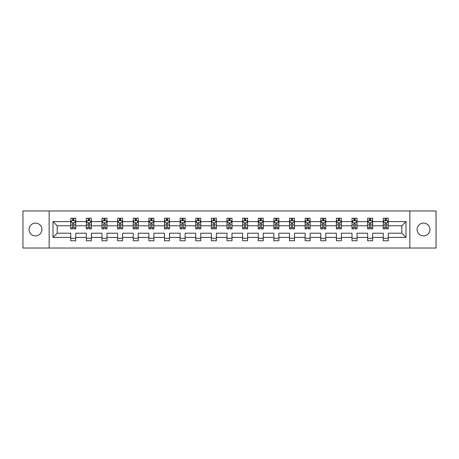 <?xml version="1.0" encoding="UTF-8"?>
<svg xmlns="http://www.w3.org/2000/svg" width="459" height="459" viewBox="0 0 459 459"><rect width="100%" height="100%" fill="white"/><g stroke="black" fill="none" stroke-linecap="round" stroke-linejoin="round"><path stroke-width="0.69" d="M423.531 223.091A6.409 6.409 0 0 0 417.116 229.5A6.409 6.409 0 0 0 423.531 235.909A6.409 6.409 0 0 0 429.94 229.5A6.409 6.409 0 0 0 423.531 223.091M35.469 223.091A6.409 6.409 0 0 0 29.06 229.5A6.409 6.409 0 0 0 35.469 235.909A6.409 6.409 0 0 0 41.884 229.5A6.409 6.409 0 0 0 35.469 223.091M409.858 210.968L22.95 210.968L22.95 248.032L436.05 248.032L436.05 210.968L409.858 210.968L409.858 248.032M388.268 237.412L388.268 233.206L401.791 233.206L405.997 237.412L388.268 237.412L388.268 240.768L383.259 240.768L383.259 237.412L372.645 237.412L372.645 240.768L367.636 240.768L367.636 237.412L357.016 237.412L357.016 240.768L352.007 240.768L352.007 237.412L341.387 237.412L341.387 240.768L336.384 240.768L336.384 237.412L325.764 237.412L325.764 240.768L320.755 240.768L320.755 237.412L310.135 237.412L310.135 240.768L305.126 240.768L305.126 237.412L294.512 237.412L294.512 240.768L289.503 240.768L289.503 237.412L278.883 237.412L278.883 240.768L273.874 240.768L273.874 237.412L263.259 237.412L263.259 240.768L258.251 240.768L258.251 237.412L247.631 237.412L247.631 240.768L242.622 240.768L242.622 237.412L232.002 237.412L232.002 240.768L226.998 240.768L226.998 237.412L216.378 237.412L216.378 240.768L211.369 240.768L211.369 237.412L200.749 237.412L200.749 240.768L195.741 240.768L195.741 237.412L185.126 237.412L185.126 240.768L180.117 240.768L180.117 237.412L169.497 237.412L169.497 240.768L164.488 240.768L164.488 237.412L153.874 237.412L153.874 240.768L148.865 240.768L148.865 237.412L138.245 237.412L138.245 240.768L133.236 240.768L133.236 237.412L122.616 237.412L122.616 240.768L117.613 240.768L117.613 237.412L106.993 237.412L106.993 240.768L101.984 240.768L101.984 237.412L91.364 237.412L91.364 240.768L86.355 240.768L86.355 237.412L75.741 237.412L75.741 240.768L70.732 240.768L70.732 237.412L53.003 237.412L53.003 221.588L70.732 221.588L70.732 218.232L75.741 218.232L75.741 221.588L86.355 221.588L86.355 218.232L91.364 218.232L91.364 221.588L101.984 221.588L101.984 218.232L106.993 218.232L106.993 221.588L117.613 221.588L117.613 218.232L122.616 218.232L122.616 221.588L133.236 221.588L133.236 218.232L138.245 218.232L138.245 221.588L148.865 221.588L148.865 218.232L153.874 218.232L153.874 221.588L164.488 221.588L164.488 218.232L169.497 218.232L169.497 221.588L180.117 221.588L180.117 218.232L185.126 218.232L185.126 221.588L195.741 221.588L195.741 218.232L200.749 218.232L200.749 221.588L211.369 221.588L211.369 218.232L216.378 218.232L216.378 221.588L226.998 221.588L226.998 218.232L232.002 218.232L232.002 221.588L242.622 221.588L242.622 218.232L247.631 218.232L247.631 221.588L258.251 221.588L258.251 218.232L263.259 218.232L263.259 221.588L273.874 221.588L273.874 218.232L278.883 218.232L278.883 221.588L289.503 221.588L289.503 218.232L294.512 218.232L294.512 221.588L305.126 221.588L305.126 218.232L310.135 218.232L310.135 221.588L320.755 221.588L320.755 218.232L325.764 218.232L325.764 221.588L336.384 221.588L336.384 218.232L341.387 218.232L341.387 221.588L352.007 221.588L352.007 218.232L357.016 218.232L357.016 221.588L367.636 221.588L367.636 218.232L372.645 218.232L372.645 221.588L383.259 221.588L383.259 218.232L388.268 218.232L388.268 221.588L405.997 221.588L405.997 237.412M49.142 248.032L49.142 210.968M383.259 221.588L383.259 225.794L372.645 225.794L372.645 221.588M372.645 237.412L372.645 233.206L383.259 233.206L383.259 237.412M367.636 221.588L367.636 225.794L357.016 225.794L357.016 221.588M357.016 237.412L357.016 233.206L367.636 233.206L367.636 237.412M352.007 221.588L352.007 225.794L341.387 225.794L341.387 221.588M341.387 237.412L341.387 233.206L352.007 233.206L352.007 237.412M336.384 221.588L336.384 225.794L325.764 225.794L325.764 221.588M325.764 237.412L325.764 233.206L336.384 233.206L336.384 237.412M320.755 221.588L320.755 225.794L310.135 225.794L310.135 221.588M310.135 237.412L310.135 233.206L320.755 233.206L320.755 237.412M305.126 221.588L305.126 225.794L294.512 225.794L294.512 221.588M294.512 237.412L294.512 233.206L305.126 233.206L305.126 237.412M289.503 221.588L289.503 225.794L278.883 225.794L278.883 221.588M278.883 237.412L278.883 233.206L289.503 233.206L289.503 237.412M273.874 221.588L273.874 225.794L263.259 225.794L263.259 221.588M263.259 237.412L263.259 233.206L273.874 233.206L273.874 237.412M258.251 221.588L258.251 225.794L247.631 225.794L247.631 221.588M247.631 237.412L247.631 233.206L258.251 233.206L258.251 237.412M242.622 221.588L242.622 225.794L232.002 225.794L232.002 221.588M232.002 237.412L232.002 233.206L242.622 233.206L242.622 237.412M226.998 221.588L226.998 225.794L216.378 225.794L216.378 221.588M216.378 237.412L216.378 233.206L226.998 233.206L226.998 237.412M211.369 221.588L211.369 225.794L200.749 225.794L200.749 221.588M200.749 237.412L200.749 233.206L211.369 233.206L211.369 237.412M195.741 221.588L195.741 225.794L185.126 225.794L185.126 221.588M185.126 237.412L185.126 233.206L195.741 233.206L195.741 237.412M180.117 221.588L180.117 225.794L169.497 225.794L169.497 221.588M169.497 237.412L169.497 233.206L180.117 233.206L180.117 237.412M164.488 221.588L164.488 225.794L153.874 225.794L153.874 221.588M153.874 237.412L153.874 233.206L164.488 233.206L164.488 237.412M148.865 221.588L148.865 225.794L138.245 225.794L138.245 221.588M138.245 237.412L138.245 233.206L148.865 233.206L148.865 237.412M133.236 221.588L133.236 225.794L122.616 225.794L122.616 221.588M122.616 237.412L122.616 233.206L133.236 233.206L133.236 237.412M117.613 221.588L117.613 225.794L106.993 225.794L106.993 221.588M106.993 237.412L106.993 233.206L117.613 233.206L117.613 237.412M101.984 221.588L101.984 225.794L91.364 225.794L91.364 221.588M91.364 237.412L91.364 233.206L101.984 233.206L101.984 237.412M86.355 221.588L86.355 225.794L75.741 225.794L75.741 221.588M75.741 237.412L75.741 233.206L86.355 233.206L86.355 237.412M70.732 221.588L70.732 225.794L57.209 225.794L57.209 233.206L70.732 233.206L70.732 237.412M53.003 221.588L57.209 225.794M401.791 233.206L401.791 225.794L388.268 225.794L388.268 221.588M385.164 220.733L386.363 220.733M369.535 220.733L370.74 220.733M353.912 220.733L355.111 220.733M338.283 220.733L339.488 220.733M322.66 220.733L323.859 220.733M307.031 220.733L308.236 220.733M291.408 220.733L292.607 220.733M275.779 220.733L276.978 220.733M260.15 220.733L261.355 220.733M244.527 220.733L245.726 220.733M228.898 220.733L230.102 220.733M213.274 220.733L214.473 220.733M197.645 220.733L198.85 220.733M182.022 220.733L183.221 220.733M166.393 220.733L167.592 220.733M150.764 220.733L151.969 220.733M135.141 220.733L136.34 220.733M119.512 220.733L120.717 220.733M103.889 220.733L105.088 220.733M88.26 220.733L89.465 220.733M72.637 220.733L73.836 220.733M70.732 238.267L75.741 238.267M86.355 238.267L91.364 238.267M101.984 238.267L106.993 238.267M117.613 238.267L122.616 238.267M133.236 238.267L138.245 238.267M148.865 238.267L153.874 238.267M164.488 238.267L169.497 238.267M180.117 238.267L185.126 238.267M195.741 238.267L200.749 238.267M211.369 238.267L216.378 238.267M226.998 238.267L232.002 238.267M242.622 238.267L247.631 238.267M258.251 238.267L263.259 238.267M273.874 238.267L278.883 238.267M289.503 238.267L294.512 238.267M305.126 238.267L310.135 238.267M320.755 238.267L325.764 238.267M336.384 238.267L341.387 238.267M352.007 238.267L357.016 238.267M367.636 238.267L372.645 238.267M383.259 238.267L388.268 238.267M57.209 233.206L53.003 237.412M405.997 221.588L401.791 225.794M73.836 219.534L72.637 219.534M71.673 220.905L70.732 220.905L70.732 218.232L72.637 218.232L72.637 220.785M70.732 227.641L70.732 228.898L72.637 228.898L72.637 227.641L70.732 227.641L70.732 225.794M75.741 225.794L75.741 228.898L73.836 228.898L73.836 223.539C73.434 222.77 73.033 222.77 72.637 223.539L72.637 227.641M74.8 220.905L75.741 220.905L75.741 218.232L73.836 218.232L73.836 220.785M75.741 222.787L74.737 220.785L71.73 220.785L70.732 222.787M89.465 219.534L88.26 219.534M87.302 220.905L86.355 220.905L86.355 218.232L88.26 218.232L88.26 220.785M86.355 227.641L86.355 228.898L88.26 228.898L88.26 227.641L86.355 227.641L86.355 225.794M91.364 225.794L91.364 228.898L89.465 228.898L89.465 223.539C89.063 222.77 88.662 222.77 88.26 223.539L88.26 227.641M90.423 220.905L91.364 220.905L91.364 218.232L89.465 218.232L89.465 220.785M91.364 222.787L90.366 220.785L87.359 220.785L86.355 222.787M105.088 219.534L103.889 219.534M102.925 220.905L101.984 220.905L101.984 218.232L103.889 218.232L103.889 220.785M101.984 227.641L101.984 228.898L103.889 228.898L103.889 227.641L101.984 227.641L101.984 225.794M106.993 225.794L106.993 228.898L105.088 228.898L105.088 223.539C104.686 222.77 104.291 222.77 103.889 223.539L103.889 227.641M106.052 220.905L106.993 220.905L106.993 218.232L105.088 218.232L105.088 220.785M106.993 222.787L105.989 220.785L102.988 220.785L101.984 222.787M120.717 219.534L119.512 219.534M118.554 220.905L117.613 220.905L117.613 218.232L119.512 218.232L119.512 220.785M117.613 227.641L117.613 228.898L119.512 228.898L119.512 227.641L117.613 227.641L117.613 225.794M122.616 225.794L122.616 228.898L120.717 228.898L120.717 223.539C120.315 222.77 119.914 222.77 119.512 223.539L119.512 227.641M121.675 220.905L122.616 220.905L122.616 218.232L120.717 218.232L120.717 220.785M122.616 222.787L121.618 220.785L118.611 220.785L117.613 222.787M136.34 219.534L135.141 219.534M134.177 220.905L133.236 220.905L133.236 218.232L135.141 218.232L135.141 220.785M133.236 227.641L133.236 228.898L135.141 228.898L135.141 227.641L133.236 227.641L133.236 225.794M138.245 225.794L138.245 228.898L136.34 228.898L136.34 223.539C135.944 222.77 135.543 222.77 135.141 223.539L135.141 227.641M137.304 220.905L138.245 220.905L138.245 218.232L136.34 218.232L136.34 220.785M138.245 222.787L137.241 220.785L134.24 220.785L133.236 222.787M151.969 219.534L150.764 219.534M149.806 220.905L148.865 220.905L148.865 218.232L150.764 218.232L150.764 220.785M148.865 227.641L148.865 228.898L150.764 228.898L150.764 227.641L148.865 227.641L148.865 225.794M153.874 225.794L153.874 228.898L151.969 228.898L151.969 223.539C151.568 222.77 151.166 222.77 150.764 223.539L150.764 227.641M152.933 220.905L153.874 220.905L153.874 218.232L151.969 218.232L151.969 220.785M153.874 222.787L152.87 220.785L149.863 220.785L148.865 222.787M167.592 219.534L166.393 219.534M165.429 220.905L164.488 220.905L164.488 218.232L166.393 218.232L166.393 220.785M164.488 227.641L164.488 228.898L166.393 228.898L166.393 227.641L164.488 227.641L164.488 225.794M169.497 225.794L169.497 228.898L167.592 228.898L167.592 223.539C167.196 222.77 166.795 222.77 166.393 223.539L166.393 227.641M168.556 220.905L169.497 220.905L169.497 218.232L167.592 218.232L167.592 220.785M169.497 222.787L168.499 220.785L165.492 220.785L164.488 222.787M183.221 219.534L182.022 219.534M181.058 220.905L180.117 220.905L180.117 218.232L182.022 218.232L182.022 220.785M180.117 227.641L180.117 228.898L182.022 228.898L182.022 227.641L180.117 227.641L180.117 225.794M185.126 225.794L185.126 228.898L183.221 228.898L183.221 223.539C182.82 222.77 182.418 222.77 182.022 223.539L182.022 227.641M184.185 220.905L185.126 220.905L185.126 218.232L183.221 218.232L183.221 220.785M185.126 222.787L184.122 220.785L181.116 220.785L180.117 222.787M198.85 219.534L197.645 219.534M196.687 220.905L195.741 220.905L195.741 218.232L197.645 218.232L197.645 220.785M195.741 227.641L195.741 228.898L197.645 228.898L197.645 227.641L195.741 227.641L195.741 225.794M200.749 225.794L200.749 228.898L198.85 228.898L198.85 223.539C198.449 222.77 198.047 222.77 197.645 223.539L197.645 227.641M199.808 220.905L200.749 220.905L200.749 218.232L198.85 218.232L198.85 220.785M200.749 222.787L199.751 220.785L196.745 220.785L195.741 222.787M214.473 219.534L213.274 219.534M212.31 220.905L211.369 220.905L211.369 218.232L213.274 218.232L213.274 220.785M211.369 227.641L211.369 228.898L213.274 228.898L213.274 227.641L211.369 227.641L211.369 225.794M216.378 225.794L216.378 228.898L214.473 228.898L214.473 223.539C214.072 222.77 213.676 222.77 213.274 223.539L213.274 227.641M215.437 220.905L216.378 220.905L216.378 218.232L214.473 218.232L214.473 220.785M216.378 222.787L215.374 220.785L212.374 220.785L211.369 222.787M230.102 219.534L228.898 219.534M227.939 220.905L226.998 220.905L226.998 218.232L228.898 218.232L228.898 220.785M226.998 227.641L226.998 228.898L228.898 228.898L228.898 227.641L226.998 227.641L226.998 225.794M232.002 225.794L232.002 228.898L230.102 228.898L230.102 223.539C229.701 222.77 229.299 222.77 228.898 223.539L228.898 227.641M231.061 220.905L232.002 220.905L232.002 218.232L230.102 218.232L230.102 220.785M232.002 222.787L231.003 220.785L227.997 220.785L226.998 222.787M245.726 219.534L244.527 219.534M243.563 220.905L242.622 220.905L242.622 218.232L244.527 218.232L244.527 220.785M242.622 227.641L242.622 228.898L244.527 228.898L244.527 227.641L242.622 227.641L242.622 225.794M247.631 225.794L247.631 228.898L245.726 228.898L245.726 223.539C245.33 222.77 244.928 222.77 244.527 223.539L244.527 227.641M246.69 220.905L247.631 220.905L247.631 218.232L245.726 218.232L245.726 220.785M247.631 222.787L246.626 220.785L243.626 220.785L242.622 222.787M261.355 219.534L260.15 219.534M259.192 220.905L258.251 220.905L258.251 218.232L260.15 218.232L260.15 220.785M258.251 227.641L258.251 228.898L260.15 228.898L260.15 227.641L258.251 227.641L258.251 225.794M263.259 225.794L263.259 228.898L261.355 228.898L261.355 223.539C260.953 222.77 260.551 222.77 260.15 223.539L260.15 227.641M262.313 220.905L263.259 220.905L263.259 218.232L261.355 218.232L261.355 220.785M263.259 222.787L262.255 220.785L259.249 220.785L258.251 222.787M276.978 219.534L275.779 219.534M274.815 220.905L273.874 220.905L273.874 218.232L275.779 218.232L275.779 220.785M273.874 227.641L273.874 228.898L275.779 228.898L275.779 227.641L273.874 227.641L273.874 225.794M278.883 225.794L278.883 228.898L276.978 228.898L276.978 223.539C276.582 222.77 276.18 222.77 275.779 223.539L275.779 227.641M277.942 220.905L278.883 220.905L278.883 218.232L276.978 218.232L276.978 220.785M278.883 222.787L277.884 220.785L274.878 220.785L273.874 222.787M292.607 219.534L291.408 219.534M290.444 220.905L289.503 220.905L289.503 218.232L291.408 218.232L291.408 220.785M289.503 227.641L289.503 228.898L291.408 228.898L291.408 227.641L289.503 227.641L289.503 225.794M294.512 225.794L294.512 228.898L292.607 228.898L292.607 223.539C292.205 222.77 291.804 222.77 291.408 223.539L291.408 227.641M293.571 220.905L294.512 220.905L294.512 218.232L292.607 218.232L292.607 220.785M294.512 222.787L293.508 220.785L290.501 220.785L289.503 222.787M308.236 219.534L307.031 219.534M306.067 220.905L305.126 220.905L305.126 218.232L307.031 218.232L307.031 220.785M305.126 227.641L305.126 228.898L307.031 228.898L307.031 227.641L305.126 227.641L305.126 225.794M310.135 225.794L310.135 228.898L308.236 228.898L308.236 223.539C307.834 222.77 307.432 222.77 307.031 223.539L307.031 227.641M309.194 220.905L310.135 220.905L310.135 218.232L308.236 218.232L308.236 220.785M310.135 222.787L309.136 220.785L306.13 220.785L305.126 222.787M323.859 219.534L322.66 219.534M321.696 220.905L320.755 220.905L320.755 218.232L322.66 218.232L322.66 220.785M320.755 227.641L320.755 228.898L322.66 228.898L322.66 227.641L320.755 227.641L320.755 225.794M325.764 225.794L325.764 228.898L323.859 228.898L323.859 223.539C323.457 222.77 323.061 222.77 322.66 223.539L322.66 227.641M324.823 220.905L325.764 220.905L325.764 218.232L323.859 218.232L323.859 220.785M325.764 222.787L324.76 220.785L321.759 220.785L320.755 222.787M339.488 219.534L338.283 219.534M337.325 220.905L336.384 220.905L336.384 218.232L338.283 218.232L338.283 220.785M336.384 227.641L336.384 228.898L338.283 228.898L338.283 227.641L336.384 227.641L336.384 225.794M341.387 225.794L341.387 228.898L339.488 228.898L339.488 223.539C339.086 222.77 338.685 222.77 338.283 223.539L338.283 227.641M340.446 220.905L341.387 220.905L341.387 218.232L339.488 218.232L339.488 220.785M341.387 222.787L340.389 220.785L337.382 220.785L336.384 222.787M355.111 219.534L353.912 219.534M352.948 220.905L352.007 220.905L352.007 218.232L353.912 218.232L353.912 220.785M352.007 227.641L352.007 228.898L353.912 228.898L353.912 227.641L352.007 227.641L352.007 225.794M357.016 225.794L357.016 228.898L355.111 228.898L355.111 223.539C354.715 222.77 354.314 222.77 353.912 223.539L353.912 227.641M356.075 220.905L357.016 220.905L357.016 218.232L355.111 218.232L355.111 220.785M357.016 222.787L356.012 220.785L353.011 220.785L352.007 222.787M370.74 219.534L369.535 219.534M368.577 220.905L367.636 220.905L367.636 218.232L369.535 218.232L369.535 220.785M367.636 227.641L367.636 228.898L369.535 228.898L369.535 227.641L367.636 227.641L367.636 225.794M372.645 225.794L372.645 228.898L370.74 228.898L370.74 223.539C370.338 222.77 369.937 222.77 369.535 223.539L369.535 227.641M371.698 220.905L372.645 220.905L372.645 218.232L370.74 218.232L370.74 220.785M372.645 222.787L371.641 220.785L368.634 220.785L367.636 222.787M386.363 219.534L385.164 219.534M384.2 220.905L383.259 220.905L383.259 218.232L385.164 218.232L385.164 220.785M383.259 227.641L383.259 228.898L385.164 228.898L385.164 227.641L383.259 227.641L383.259 225.794M388.268 225.794L388.268 228.898L386.363 228.898L386.363 223.539C385.967 222.77 385.566 222.77 385.164 223.539L385.164 227.641M387.327 220.905L388.268 220.905L388.268 218.232L386.363 218.232L386.363 220.785M388.268 222.787L387.27 220.785L384.263 220.785L383.259 222.787M75.712 222.741L70.755 222.741M75.741 227.641L73.836 227.641M72.637 224.956L70.732 224.956M75.741 224.956L73.836 224.956M73.836 220.171L72.637 220.171M91.341 222.741L86.384 222.741M91.364 227.641L89.465 227.641M88.26 224.956L86.355 224.956M91.364 224.956L89.465 224.956M89.465 220.171L88.26 220.171M106.97 222.741L102.007 222.741M106.993 227.641L105.088 227.641M103.889 224.956L101.984 224.956M106.993 224.956L105.088 224.956M105.088 220.171L103.889 220.171M122.593 222.741L117.636 222.741M122.616 227.641L120.717 227.641M119.512 224.956L117.613 224.956M122.616 224.956L120.717 224.956M120.717 220.171L119.512 220.171M138.222 222.741L133.259 222.741M138.245 227.641L136.34 227.641M135.141 224.956L133.236 224.956M138.245 224.956L136.34 224.956M136.34 220.171L135.141 220.171M153.845 222.741L148.888 222.741M153.874 227.641L151.969 227.641M150.764 224.956L148.865 224.956M153.874 224.956L151.969 224.956M151.969 220.171L150.764 220.171M169.474 222.741L164.517 222.741M169.497 227.641L167.592 227.641M166.393 224.956L164.488 224.956M169.497 224.956L167.592 224.956M167.592 220.171L166.393 220.171M185.097 222.741L180.14 222.741M185.126 227.641L183.221 227.641M182.022 224.956L180.117 224.956M185.126 224.956L183.221 224.956M183.221 220.171L182.022 220.171M200.726 222.741L195.769 222.741M200.749 227.641L198.85 227.641M197.645 224.956L195.741 224.956M200.749 224.956L198.85 224.956M198.85 220.171L197.645 220.171M216.355 222.741L211.392 222.741M216.378 227.641L214.473 227.641M213.274 224.956L211.369 224.956M216.378 224.956L214.473 224.956M214.473 220.171L213.274 220.171M231.979 222.741L227.021 222.741M232.002 227.641L230.102 227.641M228.898 224.956L226.998 224.956M232.002 224.956L230.102 224.956M230.102 220.171L228.898 220.171M247.608 222.741L242.645 222.741M247.631 227.641L245.726 227.641M244.527 224.956L242.622 224.956M247.631 224.956L245.726 224.956M245.726 220.171L244.527 220.171M263.231 222.741L258.274 222.741M263.259 227.641L261.355 227.641M260.15 224.956L258.251 224.956M263.259 224.956L261.355 224.956M261.355 220.171L260.15 220.171M278.86 222.741L273.903 222.741M278.883 227.641L276.978 227.641M275.779 224.956L273.874 224.956M278.883 224.956L276.978 224.956M276.978 220.171L275.779 220.171M294.483 222.741L289.526 222.741M294.512 227.641L292.607 227.641M291.408 224.956L289.503 224.956M294.512 224.956L292.607 224.956M292.607 220.171L291.408 220.171M310.112 222.741L305.155 222.741M310.135 227.641L308.236 227.641M307.031 224.956L305.126 224.956M310.135 224.956L308.236 224.956M308.236 220.171L307.031 220.171M325.741 222.741L320.778 222.741M325.764 227.641L323.859 227.641M322.66 224.956L320.755 224.956M325.764 224.956L323.859 224.956M323.859 220.171L322.66 220.171M341.364 222.741L336.407 222.741M341.387 227.641L339.488 227.641M338.283 224.956L336.384 224.956M341.387 224.956L339.488 224.956M339.488 220.171L338.283 220.171M356.993 222.741L352.03 222.741M357.016 227.641L355.111 227.641M353.912 224.956L352.007 224.956M357.016 224.956L355.111 224.956M355.111 220.171L353.912 220.171M372.616 222.741L367.659 222.741M372.645 227.641L370.74 227.641M369.535 224.956L367.636 224.956M372.645 224.956L370.74 224.956M370.74 220.171L369.535 220.171M388.245 222.741L383.288 222.741M388.268 227.641L386.363 227.641M385.164 224.956L383.259 224.956M388.268 224.956L386.363 224.956M386.363 220.171L385.164 220.171"/></g></svg>
